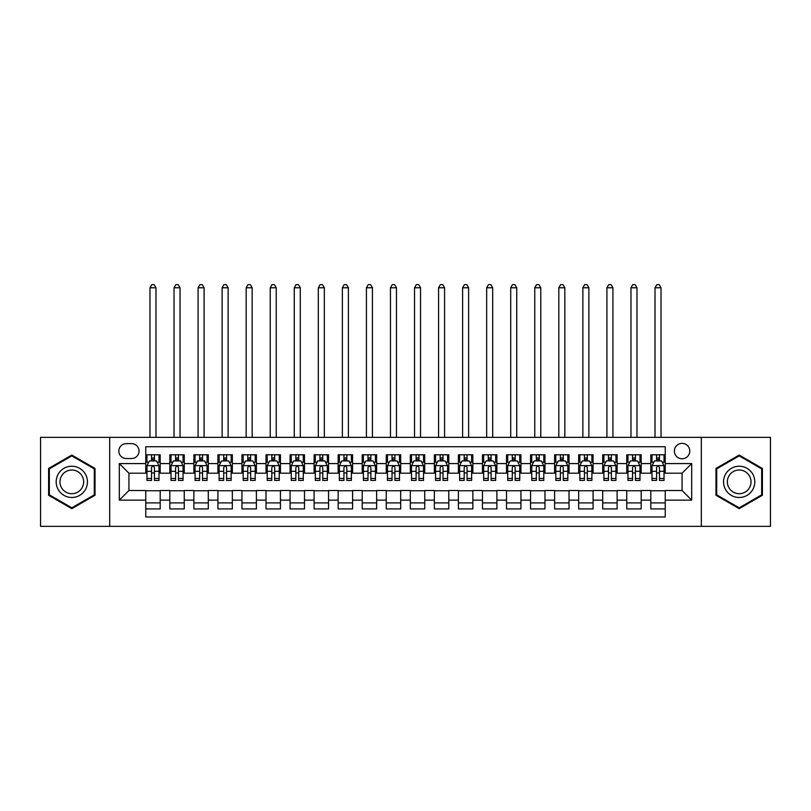 <?xml version="1.0" encoding="UTF-8"?>
<svg xmlns="http://www.w3.org/2000/svg" width="811" height="811" viewBox="0 0 811 811"><rect width="100%" height="100%" fill="white"/><g stroke="black" fill="none" stroke-linecap="round" stroke-linejoin="round"><path stroke-width="1.22" d="M682.071 443.374A7.694 7.694 0 0 0 674.377 451.078A7.694 7.694 0 0 0 682.071 458.773A7.694 7.694 0 0 0 689.766 451.078A7.694 7.694 0 0 0 682.071 443.374M701.312 526.349L770.45 526.349L770.45 437.362L701.312 437.362L701.312 526.349L109.688 526.349L109.688 437.362L40.55 437.362L40.55 526.349L109.688 526.349M665.233 454.799L650.807 454.799L650.807 463.578L641.187 463.578L641.187 473.198L650.807 473.198L650.807 463.578M641.187 463.578L641.187 454.799L626.751 454.799L626.751 463.578L617.13 463.578L617.13 473.198L626.751 473.198L626.751 463.578M617.13 463.578L617.13 454.799L602.705 454.799L602.705 463.578L593.084 463.578L593.084 473.198L602.705 473.198L602.705 463.578M593.084 463.578L593.084 454.799L578.659 454.799L578.659 463.578L569.038 463.578L569.038 473.198L578.659 473.198L578.659 463.578M569.038 463.578L569.038 454.799L554.602 454.799L554.602 463.578L544.982 463.578L544.982 473.198L554.602 473.198L554.602 463.578M544.982 463.578L544.982 454.799L530.556 454.799L530.556 463.578L520.936 463.578L520.936 473.198L530.556 473.198L530.556 463.578M520.936 463.578L520.936 454.799L506.51 454.799L506.51 463.578L496.89 463.578L496.89 473.198L506.51 473.198L506.51 463.578M496.89 463.578L496.89 454.799L482.454 454.799L482.454 463.578L472.843 463.578L472.843 473.198L482.454 473.198L482.454 463.578M472.843 463.578L472.843 454.799L458.408 454.799L458.408 463.578L448.787 463.578L448.787 473.198L458.408 473.198L458.408 463.578M448.787 463.578L448.787 454.799L434.361 454.799L434.361 463.578L424.741 463.578L424.741 473.198L434.361 473.198L434.361 463.578M424.741 463.578L424.741 454.799L410.305 454.799L410.305 463.578L400.695 463.578L400.695 473.198L410.305 473.198L410.305 463.578M400.695 463.578L400.695 454.799L386.259 454.799L386.259 463.578L376.639 463.578L376.639 473.198L386.259 473.198L386.259 463.578M376.639 463.578L376.639 454.799L362.213 454.799L362.213 463.578L352.592 463.578L352.592 473.198L362.213 473.198L362.213 463.578M352.592 463.578L352.592 454.799L338.157 454.799L338.157 463.578L328.546 463.578L328.546 473.198L338.157 473.198L338.157 463.578M328.546 463.578L328.546 454.799L314.11 454.799L314.11 463.578L304.49 463.578L304.49 473.198L314.11 473.198L314.11 463.578M304.49 463.578L304.49 454.799L290.064 454.799L290.064 463.578L280.444 463.578L280.444 473.198L290.064 473.198L290.064 463.578M280.444 463.578L280.444 454.799L266.018 454.799L266.018 463.578L256.398 463.578L256.398 473.198L266.018 473.198L266.018 463.578M256.398 463.578L256.398 454.799L241.962 454.799L241.962 463.578L232.341 463.578L232.341 473.198L241.962 473.198L241.962 463.578M232.341 463.578L232.341 454.799L217.916 454.799L217.916 463.578L208.295 463.578L208.295 473.198L217.916 473.198L217.916 463.578M208.295 463.578L208.295 454.799L193.87 454.799L193.87 463.578L184.249 463.578L184.249 473.198L193.87 473.198L193.87 463.578M184.249 463.578L184.249 454.799L169.813 454.799L169.813 473.198L160.193 473.198L160.193 454.799L145.767 454.799M145.767 508.913L160.193 508.913L160.193 490.513L169.813 490.513L169.813 508.913L184.249 508.913L184.249 490.513L193.87 490.513L193.87 500.134L184.249 500.134M193.87 500.134L193.87 508.913L208.295 508.913L208.295 490.513L217.916 490.513L217.916 500.134L208.295 500.134M217.916 500.134L217.916 508.913L232.341 508.913L232.341 490.513L241.962 490.513L241.962 500.134L232.341 500.134M241.962 500.134L241.962 508.913L256.398 508.913L256.398 490.513L266.018 490.513L266.018 500.134L256.398 500.134M266.018 500.134L266.018 508.913L280.444 508.913L280.444 490.513L290.064 490.513L290.064 500.134L280.444 500.134M290.064 500.134L290.064 508.913L304.49 508.913L304.49 490.513L314.11 490.513L314.11 500.134L304.49 500.134M314.11 500.134L314.11 508.913L328.546 508.913L328.546 490.513L338.157 490.513L338.157 500.134L328.546 500.134M338.157 500.134L338.157 508.913L352.592 508.913L352.592 490.513L362.213 490.513L362.213 500.134L352.592 500.134M362.213 500.134L362.213 508.913L376.639 508.913L376.639 490.513L386.259 490.513L386.259 500.134L376.639 500.134M386.259 500.134L386.259 508.913L400.695 508.913L400.695 490.513L410.305 490.513L410.305 500.134L400.695 500.134M410.305 500.134L410.305 508.913L424.741 508.913L424.741 490.513L434.361 490.513L434.361 500.134L424.741 500.134M434.361 500.134L434.361 508.913L448.787 508.913L448.787 490.513L458.408 490.513L458.408 500.134L448.787 500.134M458.408 500.134L458.408 508.913L472.843 508.913L472.843 490.513L482.454 490.513L482.454 500.134L472.843 500.134M482.454 500.134L482.454 508.913L496.89 508.913L496.89 490.513L506.51 490.513L506.51 500.134L496.89 500.134M506.51 500.134L506.51 508.913L520.936 508.913L520.936 490.513L530.556 490.513L530.556 500.134L520.936 500.134M530.556 500.134L530.556 508.913L544.982 508.913L544.982 490.513L554.602 490.513L554.602 500.134L544.982 500.134M554.602 500.134L554.602 508.913L569.038 508.913L569.038 490.513L578.659 490.513L578.659 500.134L569.038 500.134M578.659 500.134L578.659 508.913L593.084 508.913L593.084 490.513L602.705 490.513L602.705 500.134L593.084 500.134M602.705 500.134L602.705 508.913L617.13 508.913L617.13 490.513L626.751 490.513L626.751 500.134L617.13 500.134M626.751 500.134L626.751 508.913L641.187 508.913L641.187 490.513L650.807 490.513L650.807 500.134L641.187 500.134M126.283 458.529L131.575 458.529A7.451 7.451 0 0 0 139.036 451.078A7.451 7.451 0 0 0 131.575 443.617L126.283 443.617A7.451 7.451 0 0 0 118.832 451.078A7.451 7.451 0 0 0 126.283 458.529M701.312 437.362L109.688 437.362M665.233 463.578L665.233 446.749L145.767 446.749L145.767 473.198L128.929 473.198L128.929 490.513L145.767 490.513L145.767 516.972L665.233 516.972L665.233 490.513L682.071 490.513L682.071 473.198L665.233 473.198L665.233 463.578L691.692 463.578L691.692 500.134L665.233 500.134M145.767 500.134L119.308 500.134L119.308 463.578L145.767 463.578M650.807 500.134L650.807 508.913L665.233 508.913M145.767 460.81L146.973 460.81M151.535 460.81L154.425 460.81M158.997 460.81L160.193 460.81M145.767 472.955L146.973 472.955M151.535 472.955L154.425 472.955M158.997 472.955L160.193 472.955M145.767 490.756L160.193 490.756M145.767 502.901L160.193 502.901M169.813 472.955L171.02 472.955M175.592 472.955L178.471 472.955M183.043 472.955L184.249 472.955M169.813 460.81L171.02 460.81M175.592 460.81L178.471 460.81M183.043 460.81L184.249 460.81M169.813 490.756L184.249 490.756M169.813 502.901L184.249 502.901M193.87 490.756L208.295 490.756M193.87 502.901L208.295 502.901M193.87 460.81L195.066 460.81M199.638 460.81L202.527 460.81M207.089 460.81L208.295 460.81M193.87 472.955L195.066 472.955M199.638 472.955L202.527 472.955M207.089 472.955L208.295 472.955M217.916 490.756L232.341 490.756M217.916 502.901L232.341 502.901M217.916 460.81L219.112 460.81M223.684 460.81L226.573 460.81M231.145 460.81L232.341 460.81M217.916 472.955L219.112 472.955M223.684 472.955L226.573 472.955M231.145 472.955L232.341 472.955M241.962 490.756L256.398 490.756M241.962 502.901L256.398 502.901M241.962 460.81L243.168 460.81M247.74 460.81L250.619 460.81M255.191 460.81L256.398 460.81M241.962 472.955L243.168 472.955M247.74 472.955L250.619 472.955M255.191 472.955L256.398 472.955M266.018 490.756L280.444 490.756M266.018 502.901L280.444 502.901M266.018 460.81L267.214 460.81M271.786 460.81L274.676 460.81M279.237 460.81L280.444 460.81M266.018 472.955L267.214 472.955M271.786 472.955L274.676 472.955M279.237 472.955L280.444 472.955M290.064 490.756L304.49 490.756M290.064 502.901L304.49 502.901M290.064 460.81L291.261 460.81M295.833 460.81L298.722 460.81M303.294 460.81L304.49 460.81M290.064 472.955L291.261 472.955M295.833 472.955L298.722 472.955M303.294 472.955L304.49 472.955M314.11 490.756L328.546 490.756M314.11 502.901L328.546 502.901M314.11 460.81L315.317 460.81M319.889 460.81L322.768 460.81M327.34 460.81L328.546 460.81M314.11 472.955L315.317 472.955M319.889 472.955L322.768 472.955M327.34 472.955L328.546 472.955M338.157 490.756L352.592 490.756M338.157 502.901L352.592 502.901M338.157 460.81L339.363 460.81M343.935 460.81L346.824 460.81M351.386 460.81L352.592 460.81M338.157 472.955L339.363 472.955M343.935 472.955L346.824 472.955M351.386 472.955L352.592 472.955M362.213 490.756L376.639 490.756M362.213 502.901L376.639 502.901M362.213 460.81L363.409 460.81M367.981 460.81L370.87 460.81M375.442 460.81L376.639 460.81M362.213 472.955L363.409 472.955M367.981 472.955L370.87 472.955M375.442 472.955L376.639 472.955M386.259 490.756L400.695 490.756M386.259 502.901L400.695 502.901M386.259 460.81L387.465 460.81M392.027 460.81L394.916 460.81M399.488 460.81L400.695 460.81M386.259 472.955L387.465 472.955M392.027 472.955L394.916 472.955M399.488 472.955L400.695 472.955M410.305 490.756L424.741 490.756M410.305 502.901L424.741 502.901M410.305 460.81L411.512 460.81M416.084 460.81L418.973 460.81M423.535 460.81L424.741 460.81M410.305 472.955L411.512 472.955M416.084 472.955L418.973 472.955M423.535 472.955L424.741 472.955M434.361 490.756L448.787 490.756M434.361 502.901L448.787 502.901M434.361 460.81L435.558 460.81M440.13 460.81L443.019 460.81M447.591 460.81L448.787 460.81M434.361 472.955L435.558 472.955M440.13 472.955L443.019 472.955M447.591 472.955L448.787 472.955M458.408 490.756L472.843 490.756M458.408 502.901L472.843 502.901M458.408 460.81L459.614 460.81M464.176 460.81L467.065 460.81M471.637 460.81L472.843 460.81M458.408 472.955L459.614 472.955M464.176 472.955L467.065 472.955M471.637 472.955L472.843 472.955M482.454 490.756L496.89 490.756M482.454 502.901L496.89 502.901M482.454 460.81L483.66 460.81M488.232 460.81L491.111 460.81M495.683 460.81L496.89 460.81M482.454 472.955L483.66 472.955M488.232 472.955L491.111 472.955M495.683 472.955L496.89 472.955M506.51 490.756L520.936 490.756M506.51 502.901L520.936 502.901M506.51 460.81L507.706 460.81M512.278 460.81L515.167 460.81M519.739 460.81L520.936 460.81M506.51 472.955L507.706 472.955M512.278 472.955L515.167 472.955M519.739 472.955L520.936 472.955M530.556 490.756L544.982 490.756M530.556 502.901L544.982 502.901M530.556 460.81L531.763 460.81M536.324 460.81L539.214 460.81M543.786 460.81L544.982 460.81M530.556 472.955L531.763 472.955M536.324 472.955L539.214 472.955M543.786 472.955L544.982 472.955M554.602 490.756L569.038 490.756M554.602 502.901L569.038 502.901M554.602 460.81L555.809 460.81M560.381 460.81L563.26 460.81M567.832 460.81L569.038 460.81M554.602 472.955L555.809 472.955M560.381 472.955L563.26 472.955M567.832 472.955L569.038 472.955M578.659 490.756L593.084 490.756M578.659 502.901L593.084 502.901M578.659 460.81L579.855 460.81M584.427 460.81L587.316 460.81M591.888 460.81L593.084 460.81M578.659 472.955L579.855 472.955M584.427 472.955L587.316 472.955M591.888 472.955L593.084 472.955M602.705 490.756L617.13 490.756M602.705 502.901L617.13 502.901M602.705 460.81L603.911 460.81M608.473 460.81L611.362 460.81M615.934 460.81L617.13 460.81M602.705 472.955L603.911 472.955M608.473 472.955L611.362 472.955M615.934 472.955L617.13 472.955M626.751 490.756L641.187 490.756M626.751 502.901L641.187 502.901M626.751 460.81L627.957 460.81M632.529 460.81L635.408 460.81M639.98 460.81L641.187 460.81M626.751 472.955L627.957 472.955M632.529 472.955L635.408 472.955M639.98 472.955L641.187 472.955M650.807 490.756L665.233 490.756M650.807 502.901L665.233 502.901M650.807 460.81L652.003 460.81M656.575 460.81L659.465 460.81M664.027 460.81L665.233 460.81M650.807 472.955L652.003 472.955M656.575 472.955L659.465 472.955M664.027 472.955L665.233 472.955M128.929 473.198L119.308 463.578M128.929 490.513L119.308 500.134M691.692 463.578L682.071 473.198M691.692 500.134L682.071 490.513M71.814 508.659L95.019 495.257L95.019 468.454L71.814 455.062L48.609 468.454L48.609 495.257L71.814 508.659M762.391 468.454L739.186 455.062L715.981 468.454L715.981 495.257L739.186 508.659L762.391 495.257L762.391 468.454M154.425 454.799L154.425 460.932L154.425 457.931L151.535 457.931M158.997 478.449L154.425 478.449L154.425 480.416L158.997 480.416L158.997 465.747L156.584 460.932L149.376 460.932L146.973 465.747L146.973 480.416L151.535 480.416L151.535 478.449L146.973 478.449M148.707 462.26L146.973 462.26L146.973 454.799M146.973 462.311L146.973 457.931M158.997 462.311L158.997 457.931M157.253 462.26L158.997 462.26L158.997 454.799M151.535 460.932L151.535 454.799M154.425 478.449L154.425 467.552C153.461 465.696 152.498 465.696 151.535 467.552L151.535 475.662M146.973 471.313L151.535 471.313L151.535 478.449M155.986 437.362L155.986 287.773L149.974 287.773L149.974 437.362M149.974 287.773L151.779 284.651L154.181 284.651L155.986 287.773M71.814 466.224A15.632 15.632 0 0 0 56.182 481.856A15.632 15.632 0 0 0 71.814 497.488A15.632 15.632 0 0 0 87.446 481.856A15.632 15.632 0 0 0 71.814 466.224M71.814 470.025A11.83 11.83 0 0 0 59.984 481.856A11.83 11.83 0 0 0 71.814 493.696A11.83 11.83 0 0 0 83.655 481.856A11.83 11.83 0 0 0 71.814 470.025M94.299 494.842L71.814 507.818L49.329 494.842L49.329 468.87L71.814 455.894L94.299 468.87L94.299 494.842M725.652 474.04A15.632 15.632 0 0 0 731.37 495.399A15.632 15.632 0 0 0 752.72 489.672A15.632 15.632 0 0 0 747.002 468.322A15.632 15.632 0 0 0 725.652 474.04M728.937 475.935A11.83 11.83 0 0 0 733.266 492.105A11.83 11.83 0 0 0 749.435 487.776A11.83 11.83 0 0 0 745.106 471.607A11.83 11.83 0 0 0 728.937 475.935M761.671 468.87L761.671 494.842L739.186 507.818L716.701 494.842L716.701 468.87L739.186 455.894L761.671 468.87M178.471 454.799L178.471 460.932L178.471 457.931L175.592 457.931M183.043 478.449L178.471 478.449L178.471 480.416L183.043 480.416L183.043 465.747L180.64 460.932L173.422 460.932L171.02 465.747L171.02 480.416L175.592 480.416L175.592 478.449L171.02 478.449M172.763 462.26L171.02 462.26L171.02 454.799M171.02 462.311L171.02 457.931M183.043 462.311L183.043 457.931M181.299 462.26L183.043 462.26L183.043 454.799M175.592 460.932L175.592 454.799M178.471 478.449L178.471 467.552C177.518 465.696 176.555 465.696 175.592 467.552L175.592 475.662M171.02 471.313L175.592 471.313L175.592 478.449M180.032 437.362L180.032 287.773L174.02 287.773L174.02 437.362M174.02 287.773L175.825 284.651L178.238 284.651L180.032 287.773M202.527 454.799L202.527 460.932L202.527 457.931L199.638 457.931M207.089 478.449L202.527 478.449L202.527 480.416L207.089 480.416L207.089 465.747L204.686 460.932L197.468 460.932L195.066 465.747L195.066 480.416L199.638 480.416L199.638 478.449L195.066 478.449M196.809 462.26L195.066 462.26L195.066 454.799M195.066 462.311L195.066 457.931M207.089 462.311L207.089 457.931M205.345 462.26L207.089 462.26L207.089 454.799M199.638 460.932L199.638 454.799M202.527 478.449L202.527 467.552C201.564 465.696 200.601 465.696 199.638 467.552L199.638 475.662M195.066 471.313L199.638 471.313L199.638 478.449M204.088 437.362L204.088 287.773L198.077 287.773L198.077 437.362M198.077 287.773L199.881 284.651L202.284 284.651L204.088 287.773M226.573 454.799L226.573 460.932L226.573 457.931L223.684 457.931M231.145 478.449L226.573 478.449L226.573 480.416L231.145 480.416L231.145 465.747L228.732 460.932L221.525 460.932L219.112 465.747L219.112 480.416L223.684 480.416L223.684 478.449L219.112 478.449M220.856 462.26L219.112 462.26L219.112 454.799M219.112 462.311L219.112 457.931M231.145 462.311L231.145 457.931M229.401 462.26L231.145 462.26L231.145 454.799M223.684 460.932L223.684 454.799M226.573 478.449L226.573 467.552C225.61 465.696 224.647 465.696 223.684 467.552L223.684 475.662M219.112 471.313L223.684 471.313L223.684 478.449M228.134 437.362L228.134 287.773L222.123 287.773L222.123 437.362M222.123 287.773L223.927 284.651L226.33 284.651L228.134 287.773M250.619 454.799L250.619 460.932L250.619 457.931L247.74 457.931M255.191 478.449L250.619 478.449L250.619 480.416L255.191 480.416L255.191 465.747L252.789 460.932L245.571 460.932L243.168 465.747L243.168 480.416L247.74 480.416L247.74 478.449L243.168 478.449M244.912 462.26L243.168 462.26L243.168 454.799M243.168 462.311L243.168 457.931M255.191 462.311L255.191 457.931M253.448 462.26L255.191 462.26L255.191 454.799M247.74 460.932L247.74 454.799M250.619 478.449L250.619 467.552C249.656 465.696 248.703 465.696 247.74 467.552L247.74 475.662M243.168 471.313L247.74 471.313L247.74 478.449M252.18 437.362L252.18 287.773L246.169 287.773L246.169 437.362M246.169 287.773L247.973 284.651L250.386 284.651L252.18 287.773M274.676 454.799L274.676 460.932L274.676 457.931L271.786 457.931M279.237 478.449L274.676 478.449L274.676 480.416L279.237 480.416L279.237 465.747L276.835 460.932L269.617 460.932L267.214 465.747L267.214 480.416L271.786 480.416L271.786 478.449L267.214 478.449M268.958 462.26L267.214 462.26L267.214 454.799M267.214 462.311L267.214 457.931M279.237 462.311L279.237 457.931M277.494 462.26L279.237 462.26L279.237 454.799M271.786 460.932L271.786 454.799M274.676 478.449L274.676 467.552C273.712 465.696 272.749 465.696 271.786 467.552L271.786 475.662M267.214 471.313L271.786 471.313L271.786 478.449M276.237 437.362L276.237 287.773L270.225 287.773L270.225 437.362M270.225 287.773L272.03 284.651L274.432 284.651L276.237 287.773M298.722 454.799L298.722 460.932L298.722 457.931L295.833 457.931M303.294 478.449L298.722 478.449L298.722 480.416L303.294 480.416L303.294 465.747L300.881 460.932L293.673 460.932L291.261 465.747L291.261 480.416L295.833 480.416L295.833 478.449L291.261 478.449M293.004 462.26L291.261 462.26L291.261 454.799M291.261 462.311L291.261 457.931M303.294 462.311L303.294 457.931M301.55 462.26L303.294 462.26L303.294 454.799M295.833 460.932L295.833 454.799M298.722 478.449L298.722 467.552C297.759 465.696 296.796 465.696 295.833 467.552L295.833 475.662M291.261 471.313L295.833 471.313L295.833 478.449M300.283 437.362L300.283 287.773L294.271 287.773L294.271 437.362M294.271 287.773L296.076 284.651L298.478 284.651L300.283 287.773M322.768 454.799L322.768 460.932L322.768 457.931L319.889 457.931M327.34 478.449L322.768 478.449L322.768 480.416L327.34 480.416L327.34 465.747L324.937 460.932L317.719 460.932L315.317 465.747L315.317 480.416L319.889 480.416L319.889 478.449L315.317 478.449M317.06 462.26L315.317 462.26L315.317 454.799M315.317 462.311L315.317 457.931M327.34 462.311L327.34 457.931M325.596 462.26L327.34 462.26L327.34 454.799M319.889 460.932L319.889 454.799M322.768 478.449L322.768 467.552C321.805 465.696 320.852 465.696 319.889 467.552L319.889 475.662M315.317 471.313L319.889 471.313L319.889 478.449M324.329 437.362L324.329 287.773L318.317 287.773L318.317 437.362M318.317 287.773L320.122 284.651L322.525 284.651L324.329 287.773M346.824 454.799L346.824 460.932L346.824 457.931L343.935 457.931M351.386 478.449L346.824 478.449L346.824 480.416L351.386 480.416L351.386 465.747L348.983 460.932L341.766 460.932L339.363 465.747L339.363 480.416L343.935 480.416L343.935 478.449L339.363 478.449M341.107 462.26L339.363 462.26L339.363 454.799M339.363 462.311L339.363 457.931M351.386 462.311L351.386 457.931M349.642 462.26L351.386 462.26L351.386 454.799M343.935 460.932L343.935 454.799M346.824 478.449L346.824 467.552C345.861 465.696 344.898 465.696 343.935 467.552L343.935 475.662M339.363 471.313L343.935 471.313L343.935 478.449M348.385 437.362L348.385 287.773L342.374 287.773L342.374 437.362M342.374 287.773L344.178 284.651L346.581 284.651L348.385 287.773M370.87 454.799L370.87 460.932L370.87 457.931L367.981 457.931M375.442 478.449L370.87 478.449L370.87 480.416L375.442 480.416L375.442 465.747L373.03 460.932L365.822 460.932L363.409 465.747L363.409 480.416L367.981 480.416L367.981 478.449L363.409 478.449M365.153 462.26L363.409 462.26L363.409 454.799M363.409 462.311L363.409 457.931M375.442 462.311L375.442 457.931M373.699 462.26L375.442 462.26L375.442 454.799M367.981 460.932L367.981 454.799M370.87 478.449L370.87 467.552C369.907 465.696 368.944 465.696 367.981 467.552L367.981 475.662M363.409 471.313L367.981 471.313L367.981 478.449M372.431 437.362L372.431 287.773L366.42 287.773L366.42 437.362M366.42 287.773L368.224 284.651L370.627 284.651L372.431 287.773M394.916 454.799L394.916 460.932L394.916 457.931L392.027 457.931M399.488 478.449L394.916 478.449L394.916 480.416L399.488 480.416L399.488 465.747L397.086 460.932L389.868 460.932L387.465 465.747L387.465 480.416L392.027 480.416L392.027 478.449L387.465 478.449M389.209 462.26L387.465 462.26L387.465 454.799M387.465 462.311L387.465 457.931M399.488 462.311L399.488 457.931M397.745 462.26L399.488 462.26L399.488 454.799M392.027 460.932L392.027 454.799M394.916 478.449L394.916 467.552C393.953 465.696 393 465.696 392.027 467.552L392.027 475.662M387.465 471.313L392.027 471.313L392.027 478.449M396.478 437.362L396.478 287.773L390.466 287.773L390.466 437.362M390.466 287.773L392.271 284.651L394.673 284.651L396.478 287.773M418.973 454.799L418.973 460.932L418.973 457.931L416.084 457.931M423.535 478.449L418.973 478.449L418.973 480.416L423.535 480.416L423.535 465.747L421.132 460.932L413.914 460.932L411.512 465.747L411.512 480.416L416.084 480.416L416.084 478.449L411.512 478.449M413.255 462.26L411.512 462.26L411.512 454.799M411.512 462.311L411.512 457.931M423.535 462.311L423.535 457.931M421.791 462.26L423.535 462.26L423.535 454.799M416.084 460.932L416.084 454.799M418.973 478.449L418.973 467.552C418.01 465.696 417.047 465.696 416.084 467.552L416.084 475.662M411.512 471.313L416.084 471.313L416.084 478.449M420.534 437.362L420.534 287.773L414.522 287.773L414.522 437.362M414.522 287.773L416.327 284.651L418.729 284.651L420.534 287.773M443.019 454.799L443.019 460.932L443.019 457.931L440.13 457.931M447.591 478.449L443.019 478.449L443.019 480.416L447.591 480.416L447.591 465.747L445.178 460.932L437.97 460.932L435.558 465.747L435.558 480.416L440.13 480.416L440.13 478.449L435.558 478.449M437.301 462.26L435.558 462.26L435.558 454.799M435.558 462.311L435.558 457.931M447.591 462.311L447.591 457.931M445.847 462.26L447.591 462.26L447.591 454.799M440.13 460.932L440.13 454.799M443.019 478.449L443.019 467.552C442.056 465.696 441.093 465.696 440.13 467.552L440.13 475.662M435.558 471.313L440.13 471.313L440.13 478.449M444.58 437.362L444.58 287.773L438.569 287.773L438.569 437.362M438.569 287.773L440.373 284.651L442.776 284.651L444.58 287.773M467.065 454.799L467.065 460.932L467.065 457.931L464.176 457.931M471.637 478.449L467.065 478.449L467.065 480.416L471.637 480.416L471.637 465.747L469.234 460.932L462.017 460.932L459.614 465.747L459.614 480.416L464.176 480.416L464.176 478.449L459.614 478.449M461.358 462.26L459.614 462.26L459.614 454.799M459.614 462.311L459.614 457.931M471.637 462.311L471.637 457.931M469.893 462.26L471.637 462.26L471.637 454.799M464.176 460.932L464.176 454.799M467.065 478.449L467.065 467.552C466.102 465.696 465.139 465.696 464.176 467.552L464.176 475.662M459.614 471.313L464.176 471.313L464.176 478.449M468.626 437.362L468.626 287.773L462.615 287.773L462.615 437.362M462.615 287.773L464.419 284.651L466.822 284.651L468.626 287.773M491.111 454.799L491.111 460.932L491.111 457.931L488.232 457.931M495.683 478.449L491.111 478.449L491.111 480.416L495.683 480.416L495.683 465.747L493.281 460.932L486.063 460.932L483.66 465.747L483.66 480.416L488.232 480.416L488.232 478.449L483.66 478.449M485.404 462.26L483.66 462.26L483.66 454.799M483.66 462.311L483.66 457.931M495.683 462.311L495.683 457.931M493.94 462.26L495.683 462.26L495.683 454.799M488.232 460.932L488.232 454.799M491.111 478.449L491.111 467.552C490.158 465.696 489.195 465.696 488.232 467.552L488.232 475.662M483.66 471.313L488.232 471.313L488.232 478.449M492.682 437.362L492.682 287.773L486.671 287.773L486.671 437.362M486.671 287.773L488.475 284.651L490.878 284.651L492.682 287.773M515.167 454.799L515.167 460.932L515.167 457.931L512.278 457.931M519.739 478.449L515.167 478.449L515.167 480.416L519.739 480.416L519.739 465.747L517.327 460.932L510.119 460.932L507.706 465.747L507.706 480.416L512.278 480.416L512.278 478.449L507.706 478.449M509.45 462.26L507.706 462.26L507.706 454.799M507.706 462.311L507.706 457.931M519.739 462.311L519.739 457.931M517.996 462.26L519.739 462.26L519.739 454.799M512.278 460.932L512.278 454.799M515.167 478.449L515.167 467.552C514.204 465.696 513.241 465.696 512.278 467.552L512.278 475.662M507.706 471.313L512.278 471.313L512.278 478.449M516.729 437.362L516.729 287.773L510.717 287.773L510.717 437.362M510.717 287.773L512.522 284.651L514.924 284.651L516.729 287.773M539.214 454.799L539.214 460.932L539.214 457.931L536.324 457.931M543.786 478.449L539.214 478.449L539.214 480.416L543.786 480.416L543.786 465.747L541.383 460.932L534.165 460.932L531.763 465.747L531.763 480.416L536.324 480.416L536.324 478.449L531.763 478.449M533.506 462.26L531.763 462.26L531.763 454.799M531.763 462.311L531.763 457.931M543.786 462.311L543.786 457.931M542.042 462.26L543.786 462.26L543.786 454.799M536.324 460.932L536.324 454.799M539.214 478.449L539.214 467.552C538.251 465.696 537.287 465.696 536.324 467.552L536.324 475.662M531.763 471.313L536.324 471.313L536.324 478.449M540.775 437.362L540.775 287.773L534.763 287.773L534.763 437.362M534.763 287.773L536.568 284.651L538.97 284.651L540.775 287.773M563.26 454.799L563.26 460.932L563.26 457.931L560.381 457.931M567.832 478.449L563.26 478.449L563.26 480.416L567.832 480.416L567.832 465.747L565.429 460.932L558.211 460.932L555.809 465.747L555.809 480.416L560.381 480.416L560.381 478.449L555.809 478.449M557.552 462.26L555.809 462.26L555.809 454.799M555.809 462.311L555.809 457.931M567.832 462.311L567.832 457.931M566.088 462.26L567.832 462.26L567.832 454.799M560.381 460.932L560.381 454.799M563.26 478.449L563.26 467.552C562.307 465.696 561.344 465.696 560.381 467.552L560.381 475.662M555.809 471.313L560.381 471.313L560.381 478.449M564.831 437.362L564.831 287.773L558.82 287.773L558.82 437.362M558.82 287.773L560.614 284.651L563.027 284.651L564.831 287.773M587.316 454.799L587.316 460.932L587.316 457.931L584.427 457.931M591.888 478.449L587.316 478.449L587.316 480.416L591.888 480.416L591.888 465.747L589.475 460.932L582.268 460.932L579.855 465.747L579.855 480.416L584.427 480.416L584.427 478.449L579.855 478.449M581.599 462.26L579.855 462.26L579.855 454.799M579.855 462.311L579.855 457.931M591.888 462.311L591.888 457.931M590.144 462.26L591.888 462.26L591.888 454.799M584.427 460.932L584.427 454.799M587.316 478.449L587.316 467.552C586.353 465.696 585.39 465.696 584.427 467.552L584.427 475.662M579.855 471.313L584.427 471.313L584.427 478.449M588.877 437.362L588.877 287.773L582.866 287.773L582.866 437.362M582.866 287.773L584.67 284.651L587.073 284.651L588.877 287.773M611.362 454.799L611.362 460.932L611.362 457.931L608.473 457.931M615.934 478.449L611.362 478.449L611.362 480.416L615.934 480.416L615.934 465.747L613.532 460.932L606.314 460.932L603.911 465.747L603.911 480.416L608.473 480.416L608.473 478.449L603.911 478.449M605.655 462.26L603.911 462.26L603.911 454.799M603.911 462.311L603.911 457.931M615.934 462.311L615.934 457.931M614.191 462.26L615.934 462.26L615.934 454.799M608.473 460.932L608.473 454.799M611.362 478.449L611.362 467.552C610.399 465.696 609.436 465.696 608.473 467.552L608.473 475.662M603.911 471.313L608.473 471.313L608.473 478.449M612.923 437.362L612.923 287.773L606.912 287.773L606.912 437.362M606.912 287.773L608.716 284.651L611.119 284.651L612.923 287.773M635.408 454.799L635.408 460.932L635.408 457.931L632.529 457.931M639.98 478.449L635.408 478.449L635.408 480.416L639.98 480.416L639.98 465.747L637.578 460.932L630.36 460.932L627.957 465.747L627.957 480.416L632.529 480.416L632.529 478.449L627.957 478.449M629.701 462.26L627.957 462.26L627.957 454.799M627.957 462.311L627.957 457.931M639.98 462.311L639.98 457.931M638.237 462.26L639.98 462.26L639.98 454.799M632.529 460.932L632.529 454.799M635.408 478.449L635.408 467.552C634.455 465.696 633.492 465.696 632.529 467.552L632.529 475.662M627.957 471.313L632.529 471.313L632.529 478.449M636.98 437.362L636.98 287.773L630.968 287.773L630.968 437.362M630.968 287.773L632.762 284.651L635.175 284.651L636.98 287.773M659.465 454.799L659.465 460.932L659.465 457.931L656.575 457.931M664.027 478.449L659.465 478.449L659.465 480.416L664.027 480.416L664.027 465.747L661.624 460.932L654.416 460.932L652.003 465.747L652.003 480.416L656.575 480.416L656.575 478.449L652.003 478.449M653.747 462.26L652.003 462.26L652.003 454.799M652.003 462.311L652.003 457.931M664.027 462.311L664.027 457.931M662.293 462.26L664.027 462.26L664.027 454.799M656.575 460.932L656.575 454.799M659.465 478.449L659.465 467.552C658.502 465.696 657.539 465.696 656.575 467.552L656.575 475.662M652.003 471.313L656.575 471.313L656.575 478.449M661.026 437.362L661.026 287.773L655.014 287.773L655.014 437.362M655.014 287.773L656.819 284.651L659.221 284.651L661.026 287.773M169.813 500.134L160.193 500.134M169.813 463.578L160.193 463.578M158.936 465.626L147.024 465.626M158.997 471.313L154.425 471.313M154.425 459.462L151.535 459.462M182.982 465.626L171.08 465.626M183.043 471.313L178.471 471.313M178.471 459.462L175.592 459.462M207.028 465.626L195.127 465.626M207.089 471.313L202.527 471.313M202.527 459.462L199.638 459.462M231.084 465.626L219.173 465.626M231.145 471.313L226.573 471.313M226.573 459.462L223.684 459.462M255.13 465.626L243.229 465.626M255.191 471.313L250.619 471.313M250.619 459.462L247.74 459.462M279.177 465.626L267.275 465.626M279.237 471.313L274.676 471.313M274.676 459.462L271.786 459.462M303.233 465.626L291.321 465.626M303.294 471.313L298.722 471.313M298.722 459.462L295.833 459.462M327.279 465.626L315.378 465.626M327.34 471.313L322.768 471.313M322.768 459.462L319.889 459.462M351.325 465.626L339.424 465.626M351.386 471.313L346.824 471.313M346.824 459.462L343.935 459.462M375.381 465.626L363.47 465.626M375.442 471.313L370.87 471.313M370.87 459.462L367.981 459.462M399.428 465.626L387.526 465.626M399.488 471.313L394.916 471.313M394.916 459.462L392.027 459.462M423.474 465.626L411.572 465.626M423.535 471.313L418.973 471.313M418.973 459.462L416.084 459.462M447.53 465.626L435.619 465.626M447.591 471.313L443.019 471.313M443.019 459.462L440.13 459.462M471.576 465.626L459.675 465.626M471.637 471.313L467.065 471.313M467.065 459.462L464.176 459.462M495.622 465.626L483.721 465.626M495.683 471.313L491.111 471.313M491.111 459.462L488.232 459.462M519.679 465.626L507.767 465.626M519.739 471.313L515.167 471.313M515.167 459.462L512.278 459.462M543.725 465.626L531.823 465.626M543.786 471.313L539.214 471.313M539.214 459.462L536.324 459.462M567.771 465.626L555.87 465.626M567.832 471.313L563.26 471.313M563.26 459.462L560.381 459.462M591.827 465.626L579.916 465.626M591.888 471.313L587.316 471.313M587.316 459.462L584.427 459.462M615.873 465.626L603.972 465.626M615.934 471.313L611.362 471.313M611.362 459.462L608.473 459.462M639.92 465.626L628.018 465.626M639.98 471.313L635.408 471.313M635.408 459.462L632.529 459.462M663.976 465.626L652.064 465.626M664.027 471.313L659.465 471.313M659.465 459.462L656.575 459.462"/></g></svg>
